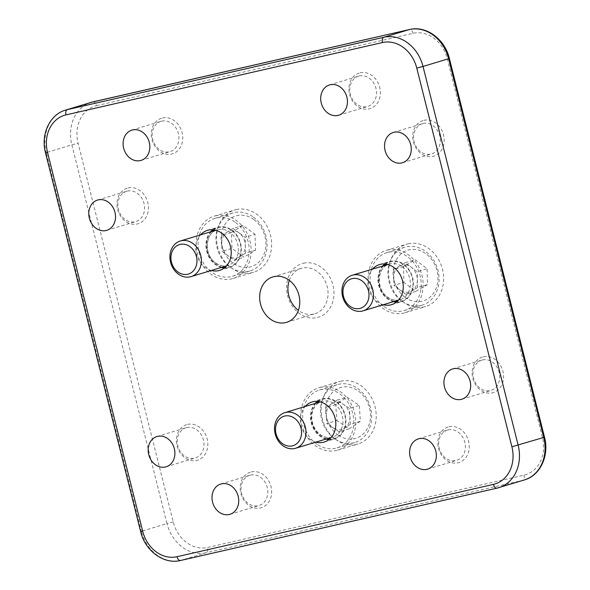 <?xml version="1.0" encoding="UTF-8"?>
<svg xmlns="http://www.w3.org/2000/svg" width="590" height="590" viewBox="0 0 590 590"><rect width="100%" height="100%" fill="white"/><g stroke="black" fill="none" stroke-linecap="round" stroke-linejoin="round"><path stroke-width="0.44" stroke-dasharray="2.95 2.21" d="M340.755 381.214A32.553 27.037 73.2 0 1 374.82 405.846A32.553 27.037 73.2 0 1 358.108 443.938A32.553 27.037 73.2 0 1 356.611 444.329A32.553 27.037 73.2 0 1 322.546 419.704A32.553 27.037 73.2 0 1 339.257 381.612A32.553 27.037 73.2 0 1 340.755 381.214M320.289 387.401A32.553 27.037 73.2 0 1 354.354 412.034A32.553 27.037 73.2 0 1 337.642 450.126A32.553 27.037 73.2 0 1 336.145 450.524A32.553 27.037 73.2 0 1 302.087 425.892A32.553 27.037 73.2 0 1 318.799 387.8A32.553 27.037 73.2 0 1 320.289 387.401M317.398 401.399A20.93 17.375 73.2 0 1 322.162 398.928A20.93 17.375 73.2 0 1 323.121 398.67A20.93 17.375 73.2 0 1 345.025 414.505A20.93 17.375 73.2 0 1 334.279 438.997A20.93 17.375 73.2 0 1 333.313 439.248A20.93 17.375 73.2 0 1 328.947 439.579M236.17 209.575A32.553 27.037 73.2 0 1 270.235 234.201A32.553 27.037 73.2 0 1 253.523 272.292A32.553 27.037 73.2 0 1 252.026 272.691A32.553 27.037 73.2 0 1 217.968 248.058A32.553 27.037 73.2 0 1 234.673 209.966A32.553 27.037 73.2 0 1 236.17 209.575M215.711 215.763A32.553 27.037 73.2 0 1 249.769 240.388A32.553 27.037 73.2 0 1 233.057 278.48A32.553 27.037 73.2 0 1 231.56 278.878A32.553 27.037 73.2 0 1 197.503 254.253A32.553 27.037 73.2 0 1 214.214 216.161A32.553 27.037 73.2 0 1 215.711 215.763M212.813 229.761A20.93 17.375 73.2 0 1 217.577 227.29A20.93 17.375 73.2 0 1 218.536 227.032A20.93 17.375 73.2 0 1 240.44 242.866A20.93 17.375 73.2 0 1 229.694 267.351A20.93 17.375 73.2 0 1 228.728 267.609A20.93 17.375 73.2 0 1 224.362 267.934M408.192 243.81A32.553 27.037 73.2 0 1 442.249 268.443A32.553 27.037 73.2 0 1 425.538 306.534A32.553 27.037 73.2 0 1 424.04 306.925A32.553 27.037 73.2 0 1 389.983 282.3A32.553 27.037 73.2 0 1 406.694 244.208A32.553 27.037 73.2 0 1 408.192 243.81M387.726 249.998A32.553 27.037 73.2 0 1 421.784 274.63A32.553 27.037 73.2 0 1 405.072 312.722A32.553 27.037 73.2 0 1 403.575 313.12A32.553 27.037 73.2 0 1 369.517 288.488A32.553 27.037 73.2 0 1 386.229 250.396A32.553 27.037 73.2 0 1 387.726 249.998M384.835 263.995A20.93 17.375 73.2 0 1 389.592 261.525A20.93 17.375 73.2 0 1 390.558 261.267A20.93 17.375 73.2 0 1 412.454 277.101A20.93 17.375 73.2 0 1 401.709 301.593A20.93 17.375 73.2 0 1 400.75 301.844A20.93 17.375 73.2 0 1 396.377 302.176M483.328 356.788A18.607 15.451 73.2 0 1 502.923 371.376A18.607 15.451 73.2 0 1 492.385 392.851A18.607 15.451 73.2 0 1 472.789 378.264A18.607 15.451 73.2 0 1 483.328 356.788M482.517 359.944A15.812 13.128 73.2 0 1 499.059 371.906A15.812 13.128 73.2 0 1 490.946 390.41A15.812 13.128 73.2 0 1 490.216 390.602A15.812 13.128 73.2 0 1 473.674 378.64A15.812 13.128 73.2 0 1 481.794 360.136A15.812 13.128 73.2 0 1 482.517 359.944M128.17 187.922A18.607 15.451 73.2 0 1 147.773 202.51A18.607 15.451 73.2 0 1 137.234 223.994A18.607 15.451 73.2 0 1 117.631 209.406A18.607 15.451 73.2 0 1 128.17 187.922M127.366 191.079A15.812 13.128 73.2 0 1 143.908 203.041A15.812 13.128 73.2 0 1 135.788 221.545A15.812 13.128 73.2 0 1 135.066 221.737A15.812 13.128 73.2 0 1 118.516 209.775A15.812 13.128 73.2 0 1 126.636 191.271A15.812 13.128 73.2 0 1 127.366 191.079M187.568 424.394A18.607 15.451 73.2 0 1 207.171 438.982A18.607 15.451 73.2 0 1 196.625 460.458A18.607 15.451 73.2 0 1 177.03 445.87A18.607 15.451 73.2 0 1 187.568 424.394M186.757 427.551A15.812 13.128 73.2 0 1 203.307 439.513A15.812 13.128 73.2 0 1 195.187 458.01A15.812 13.128 73.2 0 1 194.457 458.209A15.812 13.128 73.2 0 1 177.915 446.239A15.812 13.128 73.2 0 1 186.034 427.743A15.812 13.128 73.2 0 1 186.757 427.551M423.93 120.316A18.607 15.451 73.2 0 1 443.533 134.911A18.607 15.451 73.2 0 1 432.986 156.387A18.607 15.451 73.2 0 1 413.391 141.799A18.607 15.451 73.2 0 1 423.93 120.316M423.119 123.472A15.812 13.128 73.2 0 1 439.668 135.434A15.812 13.128 73.2 0 1 431.548 153.938A15.812 13.128 73.2 0 1 430.825 154.13A15.812 13.128 73.2 0 1 414.276 142.168A15.812 13.128 73.2 0 1 422.396 123.664A15.812 13.128 73.2 0 1 423.119 123.472M251.392 471.897A18.607 15.451 73.2 0 1 270.994 486.485A18.607 15.451 73.2 0 1 260.448 507.968A18.607 15.451 73.2 0 1 240.853 493.38A18.607 15.451 73.2 0 1 251.392 471.897M250.58 475.053A15.812 13.128 73.2 0 1 267.13 487.016A15.812 13.128 73.2 0 1 259.01 505.519A15.812 13.128 73.2 0 1 258.287 505.711A15.812 13.128 73.2 0 1 241.738 493.749A15.812 13.128 73.2 0 1 249.858 475.245A15.812 13.128 73.2 0 1 250.58 475.053M360.106 72.813A18.607 15.451 73.2 0 1 379.709 87.401A18.607 15.451 73.2 0 1 369.163 108.885A18.607 15.451 73.2 0 1 349.568 94.289A18.607 15.451 73.2 0 1 360.106 72.813M359.295 75.97A15.812 13.128 73.2 0 1 375.845 87.932A15.812 13.128 73.2 0 1 367.725 106.436A15.812 13.128 73.2 0 1 366.995 106.628A15.812 13.128 73.2 0 1 350.453 94.666A15.812 13.128 73.2 0 1 358.572 76.162A15.812 13.128 73.2 0 1 359.295 75.97M162.493 117.985A18.607 15.451 73.2 0 1 182.096 132.573A18.607 15.451 73.2 0 1 171.557 154.049A18.607 15.451 73.2 0 1 151.954 139.461A18.607 15.451 73.2 0 1 162.493 117.985M161.69 121.142A15.812 13.128 73.2 0 1 178.232 133.104A15.812 13.128 73.2 0 1 170.112 151.608A15.812 13.128 73.2 0 1 169.389 151.8A15.812 13.128 73.2 0 1 152.84 139.837A15.812 13.128 73.2 0 1 160.959 121.334A15.812 13.128 73.2 0 1 161.69 121.142M449.005 426.725A18.607 15.451 73.2 0 1 468.6 441.313A18.607 15.451 73.2 0 1 458.061 462.796A18.607 15.451 73.2 0 1 438.466 448.208A18.607 15.451 73.2 0 1 449.005 426.725M448.194 429.881A15.812 13.128 73.2 0 1 464.743 441.844A15.812 13.128 73.2 0 1 456.623 460.348A15.812 13.128 73.2 0 1 455.893 460.539A15.812 13.128 73.2 0 1 439.351 448.577A15.812 13.128 73.2 0 1 447.471 430.073A15.812 13.128 73.2 0 1 448.194 429.881M303.459 263.229A28.025 23.268 73.2 0 1 332.981 285.199A28.025 23.268 73.2 0 1 317.103 317.553A28.025 23.268 73.2 0 1 287.581 295.575A28.025 23.268 73.2 0 1 303.459 263.229M289.306 280.331A23.718 19.699 73.2 0 1 301.121 268.376A23.718 19.699 73.2 0 1 302.205 268.089A23.718 19.699 73.2 0 1 327.03 286.032A23.718 19.699 73.2 0 1 314.854 313.784A23.718 19.699 73.2 0 1 313.762 314.079A23.718 19.699 73.2 0 1 298.4 310.384M315.893 442.124A20.93 17.375 73.2 0 1 301.49 427.042A20.93 17.375 73.2 0 1 305.119 406.51M211.309 270.486A20.93 17.375 73.2 0 1 196.905 255.404A20.93 17.375 73.2 0 1 200.534 234.872M383.323 304.72A20.93 17.375 73.2 0 1 368.92 289.638A20.93 17.375 73.2 0 1 372.548 269.106M393.412 301.667A20.93 17.375 73.2 0 1 379.016 286.585A20.93 17.375 73.2 0 1 382.645 266.053M221.398 267.432A20.93 17.375 73.2 0 1 207.002 252.35A20.93 17.375 73.2 0 1 210.63 231.818M325.982 439.071A20.93 17.375 73.2 0 1 311.586 423.989A20.93 17.375 73.2 0 1 315.215 403.457M255.536 250.145L245.61 253.147L234.083 260.183L228.057 255.772A13.954 11.586 73.2 0 1 221.766 243.427A13.954 11.586 73.2 0 1 227.268 231.973A13.954 11.586 73.2 0 1 239.061 232.866L245.086 237.276L255.013 234.274L255.536 250.145L244.002 257.188L231.951 248.361L231.428 232.497L242.955 225.454L255.013 234.274M253.936 219.554A26.513 22.014 73.2 0 1 263.317 255.839A26.513 22.014 73.2 0 1 233.02 263.081A26.513 22.014 73.2 0 1 223.64 226.796A26.513 22.014 73.2 0 1 253.936 219.554M253.42 217.098A30.23 25.105 73.2 0 1 267.012 247.004A30.23 25.105 73.2 0 1 250.249 270.854A30.23 25.105 73.2 0 1 229.569 266.739A30.23 25.105 73.2 0 1 215.984 236.833A30.23 25.105 73.2 0 1 232.748 212.983A30.23 25.105 73.2 0 1 253.42 217.098M235.558 222.504A30.23 25.105 73.2 0 1 249.15 252.402A30.23 25.105 73.2 0 1 232.386 276.253A30.23 25.105 73.2 0 1 211.714 272.137A30.23 25.105 73.2 0 1 198.122 242.239A30.23 25.105 73.2 0 1 214.885 218.381A30.23 25.105 73.2 0 1 235.558 222.504M245.61 253.147L245.086 237.276M242.955 225.454L233.035 228.455L239.061 232.866A13.954 11.586 73.2 0 1 245.352 245.211A13.954 11.586 73.2 0 1 239.85 256.665A13.954 11.586 73.2 0 1 228.057 255.772L222.024 251.362L231.951 248.361M233.035 228.455L221.501 235.491L231.428 232.497M221.501 235.491L222.024 251.362M234.083 260.183L244.002 257.188M335.784 404.629L325.857 407.631L337.119 400.064L343.255 404.231A13.954 11.586 73.2 0 1 349.914 416.348A13.954 11.586 73.2 0 1 344.796 428.075A13.954 11.586 73.2 0 1 333.026 427.691L326.882 423.524L336.809 420.523L335.784 404.629L347.038 397.07L359.317 405.396L360.343 421.29L349.088 428.856L336.809 420.523M338.343 435.243A26.513 22.014 73.2 0 1 327.856 399.253A26.513 22.014 73.2 0 1 357.783 390.676A26.513 22.014 73.2 0 1 368.271 426.673A26.513 22.014 73.2 0 1 338.343 435.243M334.995 438.967A30.23 25.105 73.2 0 1 320.54 409.018A30.23 25.105 73.2 0 1 337.325 384.621A30.23 25.105 73.2 0 1 357.164 388.154A30.23 25.105 73.2 0 1 371.619 418.103A30.23 25.105 73.2 0 1 354.833 442.5A30.23 25.105 73.2 0 1 334.995 438.967M317.132 444.373A30.23 25.105 73.2 0 1 302.677 414.423A30.23 25.105 73.2 0 1 319.47 390.027A30.23 25.105 73.2 0 1 339.302 393.552A30.23 25.105 73.2 0 1 353.757 423.502A30.23 25.105 73.2 0 1 336.971 447.899A30.23 25.105 73.2 0 1 317.132 444.373M325.857 407.631L326.882 423.524M349.088 428.856L339.169 431.858L333.026 427.691A13.954 11.586 73.2 0 1 326.373 415.574A13.954 11.586 73.2 0 1 331.492 403.848A13.954 11.586 73.2 0 1 343.255 404.231L349.398 408.398L359.317 405.396M339.169 431.858L350.423 424.291L360.343 421.29M350.423 424.291L349.398 408.398M337.119 400.064L347.038 397.07M403.538 266.525L393.619 269.527L405.264 262.705L411.237 267.226A13.954 11.586 73.2 0 1 417.373 279.66A13.954 11.586 73.2 0 1 411.709 290.995A13.954 11.586 73.2 0 1 399.909 289.889L393.928 285.376L403.855 282.374L403.538 266.525L415.183 259.711L427.138 268.738L427.448 284.587L415.81 291.408L403.855 282.374M404.733 297.094A26.513 22.014 73.2 0 1 395.824 260.699A26.513 22.014 73.2 0 1 426.26 254.017A26.513 22.014 73.2 0 1 435.169 290.413A26.513 22.014 73.2 0 1 404.733 297.094M401.237 300.716A30.23 25.105 73.2 0 1 388.014 270.847A30.23 25.105 73.2 0 1 404.762 247.217A30.23 25.105 73.2 0 1 425.788 251.598A30.23 25.105 73.2 0 1 439.012 281.467A30.23 25.105 73.2 0 1 422.263 305.096A30.23 25.105 73.2 0 1 401.237 300.716M383.375 306.114A30.23 25.105 73.2 0 1 370.151 276.245A30.23 25.105 73.2 0 1 386.9 252.623A30.23 25.105 73.2 0 1 407.926 256.997A30.23 25.105 73.2 0 1 421.149 286.865A30.23 25.105 73.2 0 1 404.401 310.495A30.23 25.105 73.2 0 1 383.375 306.114M393.619 269.527L393.928 285.376M415.81 291.408L405.883 294.403L399.909 289.889A13.954 11.586 73.2 0 1 393.773 277.455A13.954 11.586 73.2 0 1 399.437 266.12A13.954 11.586 73.2 0 1 411.237 267.226L417.219 271.739L427.138 268.738M405.883 294.403L417.528 287.588L427.448 284.587M417.528 287.588L417.219 271.739M405.264 262.705L415.183 259.711M96.546 105.647L413.029 33.306A32.553 27.037 73.2 0 1 447.331 58.838L542.453 437.544A32.553 27.037 73.2 0 1 524.009 475.134L207.525 547.476A32.553 27.037 73.2 0 1 173.231 521.944L78.101 143.237A32.553 27.037 73.2 0 1 96.546 105.647A4.654 2.589 77.1 0 0 93.132 101.841M140.641 531.568L141.386 531.295L46.256 152.589L71.855 144.845L166.977 523.559L141.386 531.295A37.207 30.894 73.2 0 0 180.584 560.478L206.183 552.734L522.659 480.393L496.869 488.173M524.009 475.134A4.654 2.589 77.1 0 1 522.659 480.393A37.207 30.894 -106.8 0 0 524.37 479.936M173.231 521.944L166.977 523.559A37.207 30.894 -106.8 0 0 206.183 552.734A4.654 2.589 77.1 0 0 207.525 547.476M91.229 102.343A37.207 30.894 -106.8 0 0 71.855 144.845L78.101 143.237M45.511 152.862L46.256 152.589A37.207 30.894 73.2 0 1 65.63 110.087M544.489 437.161L542.453 437.544M413.029 33.306A4.654 2.589 77.1 0 0 409.622 29.5M449.359 58.454L447.331 58.838M215.306 262.889A18.607 15.451 73.2 0 1 206.943 244.496A18.607 15.451 73.2 0 1 217.26 229.812A18.607 15.451 73.2 0 1 229.982 232.349A18.607 15.451 73.2 0 1 238.345 250.75A18.607 15.451 73.2 0 1 228.028 265.426A18.607 15.451 73.2 0 1 215.306 262.889M222.246 267.174A20.466 16.992 73.2 0 1 215.564 264.121A20.466 16.992 73.2 0 1 211.471 231.56M213.492 229.82A20.466 16.992 73.2 0 1 231.708 230.52A20.466 16.992 73.2 0 1 240.58 253.471A20.466 16.992 73.2 0 1 224.886 267.506M334.051 403.626A18.607 15.451 73.2 0 1 342.945 422.057A18.607 15.451 73.2 0 1 332.613 437.072A18.607 15.451 73.2 0 1 320.407 434.896A18.607 15.451 73.2 0 1 311.513 416.466A18.607 15.451 73.2 0 1 321.845 401.458A18.607 15.451 73.2 0 1 334.051 403.626M318.076 401.466A20.466 16.992 73.2 0 1 335.725 401.761A20.466 16.992 73.2 0 1 345.224 424.756A20.466 16.992 73.2 0 1 329.471 439.152M326.831 438.82A20.466 16.992 73.2 0 1 320.717 436.165A20.466 16.992 73.2 0 1 316.056 403.206M402.21 266.746A18.607 15.451 73.2 0 1 410.352 285.125A18.607 15.451 73.2 0 1 400.042 299.661A18.607 15.451 73.2 0 1 387.106 296.969A18.607 15.451 73.2 0 1 378.964 278.591A18.607 15.451 73.2 0 1 389.275 264.047A18.607 15.451 73.2 0 1 402.21 266.746M385.506 264.062A20.466 16.992 73.2 0 1 403.958 264.932A20.466 16.992 73.2 0 1 412.565 287.861A20.466 16.992 73.2 0 1 396.908 301.741M394.26 301.416A20.466 16.992 73.2 0 1 387.342 298.179A20.466 16.992 73.2 0 1 383.493 265.802M337.642 450.126L358.108 443.938M324.183 442.05L334.279 438.997M233.057 278.48L253.523 272.292M219.598 270.404L229.694 267.351M405.072 312.722L425.538 306.534M391.613 304.647L401.709 301.593M461.874 399.201L490.946 390.41M106.724 230.336L135.788 221.545M166.115 466.801L195.187 458.01M402.476 162.729L431.548 153.938M229.938 514.31L259.01 505.519M338.653 115.227L367.725 106.436M141.047 160.399L170.112 151.608M427.551 469.139L456.623 460.348M286.585 322.332L314.854 313.784M272.853 276.924L301.121 268.376M418.399 438.864L447.471 430.073M131.887 130.125L160.959 121.334M329.5 84.953L358.572 76.162M220.785 484.036L249.858 475.245M393.324 132.455L422.396 123.664M156.962 436.534L186.034 427.743M97.564 200.062L126.636 191.271M452.722 368.927L481.794 360.136M379.503 264.578L389.592 261.525M386.229 250.396L406.694 244.208M207.481 230.336L217.577 227.29M214.214 216.161L234.673 209.966M312.066 401.982L322.162 398.928M318.799 387.8L339.257 381.612M232.386 276.253L250.249 270.854M215.778 230.262L217.26 229.812C205.202 232.32 203.58 255.042 215.667 262.919C219.768 265.78 223.89 266.621 228.028 265.426L226.545 265.876M214.885 218.381L232.748 212.983M319.47 390.027L337.325 384.621M320.363 401.901L321.845 401.458C317.494 402.845 314.441 406.068 312.693 411.119C311.461 415.117 311.476 419.291 312.744 423.642C314.293 428.517 316.963 432.278 320.768 434.926C324.729 437.492 328.674 438.208 332.613 437.072L331.13 437.515M336.971 447.899L354.833 442.5M386.9 252.623L404.762 247.217M387.792 264.497L389.275 264.047C377.327 266.547 375.565 288.967 387.468 296.999C391.627 299.986 395.816 300.878 400.042 299.661L398.56 300.111M404.401 310.495L422.263 305.096"/><path stroke-width="0.89" d="M305.119 406.51A20.93 17.375 73.2 0 1 312.066 401.982A20.93 17.375 73.2 0 1 313.032 401.724A20.93 17.375 73.2 0 1 334.928 417.558A20.93 17.375 73.2 0 1 324.183 442.05A20.93 17.375 73.2 0 1 323.224 442.301A20.93 17.375 73.2 0 1 315.893 442.124M200.534 234.872A20.93 17.375 73.2 0 1 207.481 230.336A20.93 17.375 73.2 0 1 208.447 230.085A20.93 17.375 73.2 0 1 230.343 245.919A20.93 17.375 73.2 0 1 219.598 270.404A20.93 17.375 73.2 0 1 218.639 270.663A20.93 17.375 73.2 0 1 211.309 270.486M372.548 269.106A20.93 17.375 73.2 0 1 379.503 264.578A20.93 17.375 73.2 0 1 380.462 264.32A20.93 17.375 73.2 0 1 402.358 280.154A20.93 17.375 73.2 0 1 391.613 304.647A20.93 17.375 73.2 0 1 390.654 304.897A20.93 17.375 73.2 0 1 383.323 304.72M453.445 368.735A15.812 13.128 73.2 0 1 469.994 380.698A15.812 13.128 73.2 0 1 461.874 399.201A15.812 13.128 73.2 0 1 461.151 399.393A15.812 13.128 73.2 0 1 444.602 387.431A15.812 13.128 73.2 0 1 452.722 368.927A15.812 13.128 73.2 0 1 453.445 368.735M98.294 199.87A15.812 13.128 73.2 0 1 114.836 211.832A15.812 13.128 73.2 0 1 106.724 230.336A15.812 13.128 73.2 0 1 105.994 230.528A15.812 13.128 73.2 0 1 89.451 218.566A15.812 13.128 73.2 0 1 97.564 200.062A15.812 13.128 73.2 0 1 98.294 199.87M157.692 436.342A15.812 13.128 73.2 0 1 174.234 448.304A15.812 13.128 73.2 0 1 166.115 466.801A15.812 13.128 73.2 0 1 165.392 467A15.812 13.128 73.2 0 1 148.842 455.038A15.812 13.128 73.2 0 1 156.962 436.534A15.812 13.128 73.2 0 1 157.692 436.342M394.054 132.263A15.812 13.128 73.2 0 1 410.596 144.226A15.812 13.128 73.2 0 1 402.476 162.729A15.812 13.128 73.2 0 1 401.753 162.921A15.812 13.128 73.2 0 1 385.211 150.959A15.812 13.128 73.2 0 1 393.324 132.455A15.812 13.128 73.2 0 1 394.054 132.263M221.516 483.844A15.812 13.128 73.2 0 1 238.058 495.807A15.812 13.128 73.2 0 1 229.938 514.31A15.812 13.128 73.2 0 1 229.215 514.502A15.812 13.128 73.2 0 1 212.673 502.54A15.812 13.128 73.2 0 1 220.785 484.036A15.812 13.128 73.2 0 1 221.516 483.844M330.23 84.761A15.812 13.128 73.2 0 1 346.773 96.723A15.812 13.128 73.2 0 1 338.653 115.227A15.812 13.128 73.2 0 1 337.93 115.419A15.812 13.128 73.2 0 1 321.38 103.457A15.812 13.128 73.2 0 1 329.5 84.953A15.812 13.128 73.2 0 1 330.23 84.761M132.617 129.933A15.812 13.128 73.2 0 1 149.159 141.895A15.812 13.128 73.2 0 1 141.047 160.399A15.812 13.128 73.2 0 1 140.317 160.591A15.812 13.128 73.2 0 1 123.775 148.628A15.812 13.128 73.2 0 1 131.887 130.125A15.812 13.128 73.2 0 1 132.617 129.933M419.129 438.672A15.812 13.128 73.2 0 1 435.671 450.635A15.812 13.128 73.2 0 1 427.551 469.139A15.812 13.128 73.2 0 1 426.828 469.33A15.812 13.128 73.2 0 1 410.279 457.368A15.812 13.128 73.2 0 1 418.399 438.864A15.812 13.128 73.2 0 1 419.129 438.672M273.944 276.636A23.718 19.699 73.2 0 1 298.761 294.58A23.718 19.699 73.2 0 1 286.585 322.332A23.718 19.699 73.2 0 1 285.494 322.627A23.718 19.699 73.2 0 1 260.677 304.683A23.718 19.699 73.2 0 1 272.853 276.924A23.718 19.699 73.2 0 1 273.944 276.636M298.4 310.384A23.718 19.699 73.2 0 1 289.306 280.331M396.377 302.176A20.93 17.375 73.2 0 1 393.412 301.667M382.645 266.053A20.93 17.375 73.2 0 1 384.835 263.995M224.362 267.934A20.93 17.375 73.2 0 1 221.398 267.432M210.63 231.818A20.93 17.375 73.2 0 1 212.813 229.761M328.947 439.579A20.93 17.375 73.2 0 1 325.982 439.071M315.215 403.457A20.93 17.375 73.2 0 1 317.398 401.399M192.996 243.53A18.607 15.451 73.2 0 1 201.36 261.931A18.607 15.451 73.2 0 1 191.042 276.614A18.607 15.451 73.2 0 1 178.32 274.077A18.607 15.451 73.2 0 1 169.957 255.677A18.607 15.451 73.2 0 1 180.275 241A18.607 15.451 73.2 0 1 192.996 243.53M190.017 246.686A15.392 12.781 73.2 0 1 195.467 267.757A15.392 12.781 73.2 0 1 177.87 271.961A15.392 12.781 73.2 0 1 172.428 250.89A15.392 12.781 73.2 0 1 190.017 246.686M283.421 446.084A18.607 15.451 73.2 0 1 274.527 427.654A18.607 15.451 73.2 0 1 284.859 412.639A18.607 15.451 73.2 0 1 297.065 414.807A18.607 15.451 73.2 0 1 305.959 433.244A18.607 15.451 73.2 0 1 295.627 448.252A18.607 15.451 73.2 0 1 283.421 446.084M282.883 443.901A15.392 12.781 73.2 0 1 276.798 423A15.392 12.781 73.2 0 1 294.174 418.022A15.392 12.781 73.2 0 1 300.266 438.923A15.392 12.781 73.2 0 1 282.883 443.901M350.121 308.157A18.607 15.451 73.2 0 1 341.979 289.779A18.607 15.451 73.2 0 1 352.289 275.235A18.607 15.451 73.2 0 1 365.225 277.927A18.607 15.451 73.2 0 1 373.367 296.313A18.607 15.451 73.2 0 1 363.057 310.849A18.607 15.451 73.2 0 1 350.121 308.157M349.715 306.062A15.392 12.781 73.2 0 1 344.538 284.933A15.392 12.781 73.2 0 1 362.216 281.054A15.392 12.781 73.2 0 1 367.386 302.191A15.392 12.781 73.2 0 1 349.715 306.062M511.899 446.785L416.769 68.079A32.553 27.037 -106.8 0 0 382.475 42.546L65.992 114.888A32.553 27.037 -106.8 0 0 47.547 152.478L142.669 531.184A32.553 27.037 -106.8 0 0 176.971 556.717L493.454 484.375A32.553 27.037 -106.8 0 0 511.899 446.785L543.744 437.433L448.614 58.727L423.023 66.464L518.145 445.177A37.207 30.894 73.2 0 1 498.771 487.679A37.207 30.894 73.2 0 1 497.06 488.129A4.654 2.589 77.1 0 1 496.964 488.159L524.37 479.936A37.207 30.894 -106.8 0 0 543.744 437.433L544.489 437.161C549.467 455.369 540.374 475.503 524.37 479.936M496.869 488.173L180.584 560.478A4.654 2.589 77.1 0 1 180.488 560.5L496.964 488.159A4.654 2.589 77.1 0 1 493.454 484.375M382.475 42.546A4.654 2.589 77.1 0 1 383.817 37.288L409.416 29.544L92.94 101.886L67.341 109.629L383.817 37.288A37.207 30.894 73.2 0 1 423.023 66.464L416.769 68.079M449.359 58.454L448.614 58.727A37.207 30.894 -106.8 0 0 409.416 29.544A4.654 2.589 77.1 0 1 409.512 29.522C426.216 25.259 445.007 39.346 449.359 58.454L544.489 437.161M93.132 101.841A4.654 2.589 77.1 0 0 93.036 101.864A4.654 2.589 77.1 0 0 92.94 101.886A37.207 30.894 -106.8 0 0 91.229 102.343L65.63 110.087A37.207 30.894 73.2 0 1 67.341 109.629A4.654 2.589 77.1 0 0 65.992 114.888M409.622 29.5A4.654 2.589 77.1 0 0 409.512 29.522L91.229 102.343M47.547 152.478L45.511 152.862L140.641 531.568L142.669 531.184M176.971 556.717A4.654 2.589 77.1 0 0 180.488 560.5C163.784 564.763 144.993 550.677 140.641 531.568M211.471 231.56A20.466 16.992 73.2 0 1 213.492 229.82M224.886 267.506A20.466 16.992 73.2 0 1 222.246 267.174M329.471 439.152A20.466 16.992 73.2 0 1 326.831 438.82M316.056 403.206A20.466 16.992 73.2 0 1 318.076 401.466M396.908 301.741A20.466 16.992 73.2 0 1 394.26 301.416M383.493 265.802A20.466 16.992 73.2 0 1 385.506 264.062M45.511 152.862C40.533 134.645 49.626 114.512 65.63 110.087M191.042 276.614L226.545 265.876M180.275 241L215.778 230.262M284.859 412.639L320.363 401.901M295.627 448.252L331.13 437.515M352.289 275.235L387.792 264.497M363.057 310.849L398.56 300.111"/></g></svg>
